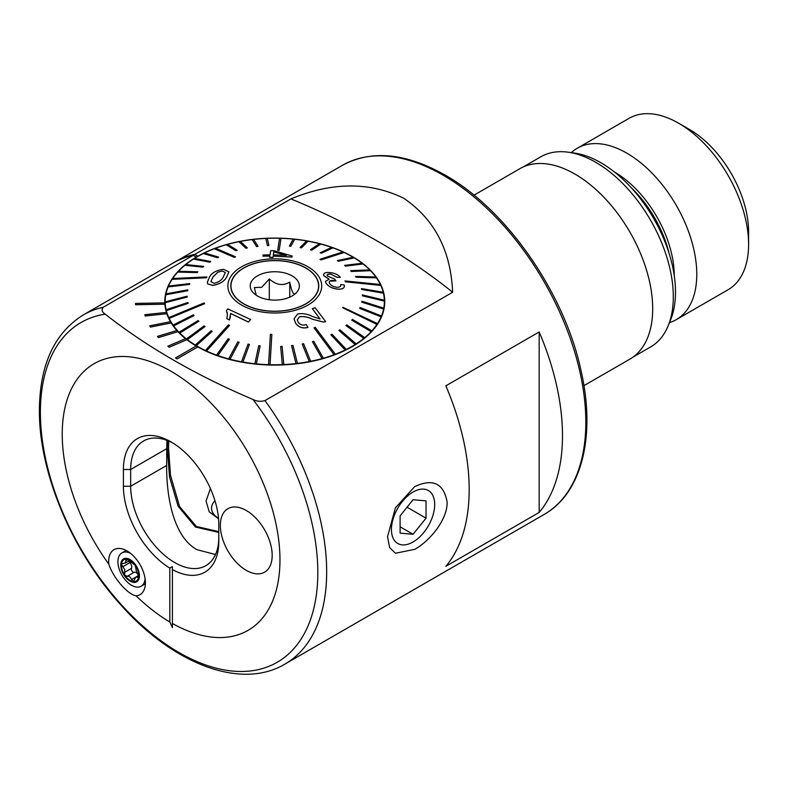 <?xml version="1.0" encoding="UTF-8"?>
<svg xmlns="http://www.w3.org/2000/svg" width="788" height="788" viewBox="0 0 788 788"><rect width="100%" height="100%" fill="white"/><g stroke="black" fill="none" stroke-linecap="round" stroke-linejoin="round"><path stroke-width="1.18" d="M145.406 582.756A25.974 15.002 60 0 1 144.194 589.621A25.974 15.002 60 0 1 136.088 595.836C127.508 594.408 113.147 577.752 108.793 564.139A25.974 15.002 60 0 1 108.665 561.548A25.974 15.002 60 0 1 120.485 548.546A25.974 15.002 60 0 1 145.406 582.756M414.724 486.56C433.006 478.188 443.811 483.399 447.151 502.202C447.387 520.05 429.509 541.189 414.724 549.354L395.409 553.245L389.607 547.522L387.538 536.677L395.418 507.856L414.724 486.56M218.798 541.317A67.453 38.937 60 0 1 172.395 569.586L172.395 566.611L169.804 568.089A67.453 38.937 60 0 1 123.411 486.255L123.411 469.49A67.453 38.937 60 0 1 171.104 441.95A67.453 38.937 60 0 1 218.798 524.562L218.798 541.317M172.956 443.063A62.321 35.982 -120 0 0 143.574 440.965A62.321 35.982 -120 0 0 130.67 469.49L130.67 486.255A62.321 35.982 -120 0 0 174.729 562.573A62.321 35.982 -120 0 0 205.885 565.656A62.321 35.982 -120 0 0 218.798 537.13M215.518 554.496L197.02 549.699C172.208 536.086 166.376 493.337 166.642 465.481L166.869 440.325M197.798 346.868A109.965 63.493 180 0 1 197.02 346.415A109.965 63.493 180 0 1 196.251 345.962L175.507 357.939L177.064 358.836L197.798 346.927A109.965 63.493 0 0 0 317.377 360.116A109.965 63.493 0 0 0 384.751 301.577A109.965 63.493 0 0 0 352.541 256.691A109.965 63.493 0 0 0 197.02 256.691L197.798 256.179L196.242 257.134L193.159 255.351L103.258 307.251C101.219 309.684 101.879 311.989 105.237 314.176C146.824 346.868 196.064 375.295 252.968 399.467C256.76 401.407 260.749 401.791 264.955 400.609L452.627 292.259C450.854 250.535 434.513 219.172 403.604 198.172C369.533 181.673 331.975 181.92 290.93 198.901L194.764 254.425M669.475 322.617A98.973 57.14 -120 0 0 676.271 319.652L728.102 289.728A98.973 57.14 -120 0 0 748.6 244.418A98.973 57.14 -120 0 0 678.616 123.204L678.616 123.204A98.973 57.14 -120 0 0 629.129 118.298L577.308 148.223A98.973 57.14 -120 0 0 571.33 152.626M676.271 319.652A98.973 57.14 -120 0 0 691.45 240.34A98.973 57.14 -120 0 0 626.785 153.128A98.973 57.14 -120 0 0 577.308 148.223M633 357.122L650.563 346.976A109.788 63.385 -120 0 0 668.194 325.759L670.578 319.918A105.553 60.942 -120 0 0 600.86 162.722A105.553 60.942 -120 0 0 574.225 153.02L567.971 152.173A109.788 63.385 -120 0 0 540.775 156.822L523.212 166.967M668.194 325.759A109.788 63.385 -120 0 0 595.669 162.259A109.788 63.385 -120 0 0 567.971 152.173M583.938 385.657L629.917 359.111A109.965 63.493 -120 0 0 646.781 270.993A109.965 63.493 -120 0 0 574.935 174.079A109.965 63.493 -120 0 0 519.952 168.632L473.972 195.188M748.6 244.418L748.6 231.849A83.577 48.255 -120 0 0 689.5 129.488L678.616 123.204L689.5 129.488M246.27 510.496A36.652 21.168 -120 0 0 227.939 508.674A36.652 21.168 -120 0 0 222.324 538.046A36.652 21.168 -120 0 0 246.27 570.354A36.652 21.168 -120 0 0 264.601 572.167A36.652 21.168 -120 0 0 270.215 542.794A36.652 21.168 -120 0 0 246.27 510.496A36.652 21.168 -120 0 0 227.939 508.674A36.652 21.168 -120 0 0 222.324 538.046A36.652 21.168 -120 0 0 246.27 570.354A36.652 21.168 -120 0 0 264.601 572.167A36.652 21.168 -120 0 0 270.215 542.794A36.652 21.168 -120 0 0 246.27 510.496M445.85 566.316L539.169 512.436A201.61 116.397 -120 0 0 539.169 331.965L445.85 385.834A201.61 116.397 60 0 1 445.85 566.316M186.874 339.677A109.965 63.493 180 0 1 185.574 338.653L167.854 346.178L169.164 347.203L186.874 339.736A109.965 63.493 0 0 0 196.192 345.991M177.95 331.62A109.965 63.493 180 0 1 176.926 330.487L157.452 336.397L158.477 337.52L177.95 331.679A109.965 63.493 0 0 0 185.525 338.673M171.223 322.873A109.965 63.493 180 0 1 170.504 321.671L149.71 325.828L150.429 327.03L171.223 322.932A109.965 63.493 0 0 0 176.886 330.507M166.839 313.654A109.965 63.493 180 0 1 166.435 312.403L144.805 314.707L145.199 315.949L166.839 313.713A109.965 63.493 0 0 0 170.464 321.681M164.909 304.148A109.965 63.493 180 0 1 164.84 302.878L135.516 303.41L135.585 304.68L164.909 304.207A109.965 63.493 0 0 0 166.426 312.403M196.242 257.134L197.02 256.691A109.965 63.493 0 0 0 164.81 301.577A109.965 63.493 0 0 0 164.83 302.878M136.088 595.836A153.956 88.886 -120 0 0 169.804 621.978L172.395 627.563L172.395 623.466A153.956 88.886 -120 0 0 279.967 559.874A153.956 88.886 -120 0 0 171.104 371.315A153.956 88.886 -120 0 0 62.232 434.168A153.956 88.886 -120 0 0 108.793 564.139M169.804 621.978L169.804 568.089M172.395 627.563L172.395 569.586M135.516 303.41L135.585 304.739L164.909 304.207M144.805 314.707L145.199 316.008L166.839 313.713M149.71 325.828L150.429 327.089L171.223 322.932M157.452 336.397L158.477 337.579L177.95 331.679M167.854 346.178L169.164 347.262L186.874 339.736M175.507 357.939L177.064 358.895L197.798 346.927M290.93 198.901A696.474 402.107 180 0 1 452.627 292.259M193.159 255.351A201.61 116.397 -120 0 0 173.232 262.995L174.749 262.03A201.689 116.447 -120 0 1 194.695 254.386L193.139 255.282A201.689 116.447 -120 0 0 173.193 262.936M197.798 256.179L194.695 254.386M196.242 257.075L193.139 255.282M539.169 512.436L539.169 331.965M218.798 532.402L195.444 527.054L178.118 506.211L169.558 477.124L167.302 448.52L167.539 440.581M168.74 441.063L168.573 448.411L170.494 475.322L179.615 506.625L196.419 526.502L218.798 531.634M210.416 488.54L206.042 501.06L209.253 511.816L218.552 518.839M210.908 281.602L212.937 277.09L217.823 272.185L222.186 271.033L217.823 272.185M226.983 276.391L226.914 276.499C224.767 281.089 220.079 284.035 212.849 285.364L207.727 283.936L207.333 282.35L209.421 277.199C211.548 272.944 216.217 270.323 223.428 269.319L228.904 271.84L226.983 276.391M217.823 272.126L212.937 277.031L210.908 281.582L214.05 283.355C219.025 282.084 222.147 279.848 223.408 276.657L225.348 272.51L222.186 270.974M206.889 276.923L172.641 278.489A109.601 63.276 0 0 0 172.375 278.883A109.601 63.276 0 0 0 172.119 279.277L206.357 277.721L206.889 276.923L206.357 277.78L172.119 279.336A109.601 63.276 180 0 0 168.494 286.054A109.601 63.276 0 0 0 168.11 286.881L189.484 284.419L168.11 286.94A109.601 63.276 180 0 0 165.972 293.865A109.601 63.276 0 0 0 165.795 294.712L187.652 290.683L187.81 289.846L165.963 293.875M380.781 285.325A109.601 63.276 0 0 0 380.584 284.921A109.601 63.276 0 0 0 380.397 284.507L345.006 280.932L345.39 281.749L380.781 285.394A109.601 63.276 180 0 1 383.214 292.279L361.456 288.575L361.653 289.413L383.441 293.185A109.601 63.276 180 0 1 384.357 300.208L362.372 294.909L362.391 295.756L384.386 301.114A109.601 63.276 180 0 1 384.386 301.489L384.386 306.276A109.601 63.276 180 0 1 384.377 306.788M377.452 323.582L342.938 307.33L376.93 324.37A109.601 63.276 0 0 0 377.186 323.976A109.601 63.276 0 0 0 377.452 323.582L377.452 323.641A109.601 63.276 180 0 0 381.096 316.865L359.732 308.404L381.096 316.796A109.601 63.276 0 0 0 381.451 315.978L381.451 316.037A109.601 63.276 180 0 0 383.598 309.044L361.751 302.159L383.598 308.985A109.601 63.276 0 0 0 383.766 308.147L383.766 308.206A109.601 63.276 180 0 0 384.386 301.489M172.68 278.479A109.601 63.276 180 0 1 177.733 272.087L197.138 272.599L177.733 272.087M197.138 272.54L197.827 271.791L178.423 271.279A109.601 63.276 0 0 0 177.733 272.018M178.482 271.279A109.601 63.276 180 0 1 184.884 265.29L202.831 267.102L203.678 266.413L185.732 264.541A109.601 63.276 0 0 0 184.884 265.231M185.801 264.551A109.601 63.276 180 0 1 193.444 259.075L209.667 262.128L210.662 261.498L194.439 258.385A109.601 63.276 0 0 0 193.444 259.016M194.518 258.405A109.601 63.276 180 0 1 203.294 253.519L217.527 257.676L218.65 257.134L204.417 252.909A109.601 63.276 0 0 0 203.294 253.46M204.496 252.938A109.601 63.276 180 0 1 214.277 248.732L234.302 257.292L235.533 256.829L215.498 248.2A109.601 63.276 0 0 0 214.888 248.437A109.601 63.276 0 0 0 214.277 248.663M215.577 248.24A109.601 63.276 180 0 1 226.205 244.763L235.819 250.663L237.139 250.288L227.525 244.329A109.601 63.276 0 0 0 226.205 244.704M227.594 244.379A109.601 63.276 180 0 1 238.902 241.699L245.964 248.2L247.353 247.924L240.291 241.364A109.601 63.276 0 0 0 238.902 241.64M240.35 241.414A109.601 63.276 180 0 1 252.17 239.572L256.563 246.496L258.001 246.319L253.608 239.345A109.601 63.276 0 0 0 252.17 239.513M253.637 239.404A109.601 63.276 180 0 1 265.783 238.429L267.447 245.629L265.783 238.429M267.447 245.561L268.905 245.501L267.25 238.301A109.601 63.276 0 0 0 265.783 238.36M267.26 238.36A109.601 63.276 180 0 1 279.533 238.272M280.282 238.232A109.601 63.276 0 0 0 279.543 238.212L277.711 250.249L279.169 250.288L281.011 238.252A109.601 63.276 0 0 0 280.282 238.232M281.011 238.252L281.011 238.311A109.601 63.276 180 0 1 293.205 239.109M294.673 239.197A109.601 63.276 0 0 0 293.234 239.05L289.383 246.092L290.831 246.24L294.673 239.266A109.601 63.276 180 0 1 306.581 240.931M308.029 241.128A109.601 63.276 0 0 0 306.63 240.882L300.1 247.54L301.499 247.796L308.029 241.197A109.601 63.276 180 0 1 319.455 243.709M320.854 244.014A109.601 63.276 0 0 0 319.524 243.659L310.413 249.757L311.743 250.111L320.854 244.073A109.601 63.276 180 0 1 331.63 247.393M320.164 252.702L321.406 253.145L332.96 247.796A109.601 63.276 0 0 0 331.709 247.353L320.164 252.761L321.406 253.204L332.96 247.865A109.601 63.276 180 0 1 342.918 251.924M343.568 252.17A109.601 63.276 0 0 0 342.997 251.904L319.997 259.272L321.14 259.804L344.139 252.436A109.601 63.276 0 0 0 343.568 252.17M344.139 252.436L344.139 252.495A109.601 63.276 180 0 1 353.132 257.243M354.226 257.834A109.601 63.276 0 0 0 353.211 257.233L337.372 260.572L338.387 261.183L354.226 257.903A109.601 63.276 180 0 1 362.116 263.261M363.071 263.931A109.601 63.276 0 0 0 362.194 263.251L344.563 265.389L345.44 266.058L363.071 263.99A109.601 63.276 180 0 1 369.73 269.88M370.508 270.619A109.601 63.276 0 0 0 369.789 269.88L350.65 270.678L351.379 271.407L370.508 270.678A109.601 63.276 180 0 1 375.846 277.002M355.546 276.361L356.107 277.149L376.447 277.78A109.601 63.276 0 0 0 375.886 277.002L355.546 276.43L356.107 277.209L376.447 277.849A109.601 63.276 180 0 1 380.358 284.507M383.441 293.126A109.601 63.276 0 0 0 383.234 292.289M384.386 301.055A109.601 63.276 0 0 0 384.367 300.208M315.88 294.978A43.99 25.393 180 0 1 266.817 310.905A43.99 25.393 180 0 1 230.795 285.926A43.99 25.393 180 0 1 233.681 276.874A43.99 25.393 180 0 1 282.754 260.956A43.99 25.393 180 0 1 318.766 285.926A43.99 25.393 180 0 1 315.88 294.978M168.79 317.534A109.601 63.276 0 0 0 168.977 317.938A109.601 63.276 0 0 0 169.164 318.352L204.555 303.725L204.171 302.907L168.79 317.594A109.601 63.276 180 0 1 166.327 310.63L188.105 303.36L187.908 302.523L166.13 309.733A109.601 63.276 0 0 0 166.327 310.57L188.105 303.36M205.422 350.424A109.601 63.276 0 0 0 205.993 350.69A109.601 63.276 0 0 0 206.564 350.956L229.564 325.385L228.431 324.853L205.422 350.483A109.601 63.276 180 0 1 196.35 345.696L212.189 331.364L211.174 330.753L195.335 345.016A109.601 63.276 0 0 0 196.35 345.627L212.189 331.364M268.55 364.608A109.601 63.276 0 0 0 269.279 364.627A109.601 63.276 0 0 0 270.018 364.647L271.85 334.407L270.392 334.368L268.55 364.667A109.601 63.276 180 0 1 256.327 363.869L260.178 345.843L258.73 345.696L254.888 363.652A109.601 63.276 0 0 0 256.327 363.8L260.178 345.843M334.063 354.649A109.601 63.276 0 0 0 334.673 354.423A109.601 63.276 0 0 0 335.284 354.196L315.259 327.365L314.028 327.828L334.063 354.718A109.601 63.276 180 0 1 323.356 358.215L313.742 341.273L312.422 341.647L322.036 358.52A109.601 63.276 0 0 0 323.356 358.156M344.317 285.128C344.78 288.122 342.524 289.472 337.569 289.147C331.975 288.477 328.054 286.349 325.789 282.774L325.454 281.405L325.789 282.774M329.148 279.238L323.769 275.692L323.523 274.707L323.769 275.692M325.789 282.715C328.015 286.271 331.935 288.398 337.569 289.088C342.504 289.423 344.75 288.073 344.317 285.069L340.761 284.448C341.174 286.428 339.845 287.374 336.781 287.285C333.216 286.773 330.773 285.384 329.443 283.119C328.832 281.099 330.162 280.213 333.452 280.449L335.974 280.912L334.782 279.149L327.276 275.938C326.813 274.46 327.936 273.82 330.664 274.037L337.077 277.268L340.337 277.327L337.077 277.327L330.664 274.096L327.709 274.441M335.974 280.912L329.778 281.129M292.013 257.075L292.151 256.031L292.013 257.075L273.141 256.11L272.944 257.4L269.663 257.4L269.87 256.041L262.896 256.179L269.87 256.1M230.943 276.273A46.916 27.087 180 0 1 291.501 260.621A46.916 27.087 180 0 1 318.618 295.579A46.916 27.087 180 0 1 258.06 311.24A46.916 27.087 180 0 1 230.943 276.273M384.386 301.114L362.391 295.815L362.372 294.909M383.441 293.185L361.653 289.482L361.456 288.575M380.781 285.394L345.39 281.809L345.006 280.932M370.508 270.678L351.379 271.476L350.65 270.678M363.071 263.99L345.44 266.127L344.563 265.389M354.226 257.903L338.387 261.252L337.372 260.572M344.139 252.495L321.14 259.873L319.997 259.272M320.854 244.073L311.743 250.17L310.413 249.757M308.029 241.197L301.499 247.856L300.1 247.54M294.673 239.266L290.831 246.309L289.383 246.092M281.011 238.311L279.169 250.348L277.711 250.249M268.905 245.501L267.447 245.629M258.001 246.319L256.563 246.555L252.17 239.572M247.353 247.924L245.964 248.259L238.902 241.699M237.139 250.288L235.819 250.722L226.205 244.763M235.533 256.829L234.302 257.351L214.277 248.732M218.65 257.134L217.527 257.745L203.294 253.519M210.662 261.498L209.667 262.187L193.444 259.075M203.678 266.413L202.831 267.162L184.884 265.29M197.827 271.791L197.138 272.599M207.333 282.35L207.727 283.995L212.849 285.423C220.049 284.123 224.738 281.168 226.914 276.558L228.904 271.899M187.81 289.846L187.652 290.742L165.795 294.771A109.601 63.276 180 0 0 165.175 301.489L165.175 306.276A109.601 63.276 180 0 0 165.184 306.788M165.184 301.804A109.601 63.276 0 0 0 165.194 302.651L187.189 297.027L187.17 296.19L165.184 301.863A109.601 63.276 180 0 1 165.175 301.489M187.189 297.027L165.194 302.71A109.601 63.276 180 0 0 166.13 309.792L166.13 309.733M204.555 303.725L169.164 318.411A109.601 63.276 180 0 0 173.114 325.139L173.114 325.07A109.601 63.276 0 0 0 173.675 325.858L194.015 315.574L173.675 325.917A109.601 63.276 180 0 0 179.053 332.309L179.053 332.24A109.601 63.276 0 0 0 179.772 332.979L198.911 321.258L198.192 320.529L179.053 332.24M198.911 321.258L179.772 333.038A109.601 63.276 180 0 0 186.5 338.988L186.5 338.929A109.601 63.276 0 0 0 187.377 339.608L204.998 326.557L204.122 325.877L186.5 338.929M204.998 326.557L187.377 339.667A109.601 63.276 180 0 0 195.335 345.085L195.335 345.016M229.564 325.385L206.564 351.015A109.601 63.276 180 0 0 216.602 355.122L216.602 355.053A109.601 63.276 0 0 0 217.852 355.506L229.397 339.234L217.852 355.565A109.601 63.276 180 0 0 228.707 358.904L228.707 358.845A109.601 63.276 0 0 0 230.037 359.2L239.148 342.179L237.818 341.825L228.707 358.845M239.148 342.179L230.037 359.259A109.601 63.276 180 0 0 241.532 361.791L241.532 361.722A109.601 63.276 0 0 0 242.931 361.978L249.461 344.395L248.062 344.139L241.532 361.722M249.461 344.395L242.931 362.037A109.601 63.276 180 0 0 254.888 363.721L254.888 363.652M271.85 334.407L270.018 364.706A109.601 63.276 180 0 0 282.311 364.617L280.656 346.434L282.311 364.617M295.963 363.514A109.601 63.276 0 0 0 297.391 363.347L292.998 345.449L291.57 345.617L295.963 363.573A109.601 63.276 180 0 1 283.779 364.558L282.114 346.375L280.656 346.434M295.963 363.573L291.57 345.617M309.27 361.495A109.601 63.276 0 0 0 310.659 361.219L303.597 343.735L302.208 344.011L309.27 361.554A109.601 63.276 180 0 1 297.391 363.406L297.391 363.347M309.27 361.554L302.208 344.011M322.036 358.52L322.036 358.589A109.601 63.276 180 0 1 310.659 361.288L310.659 361.219M322.036 358.589L312.422 341.647M334.063 354.718L314.028 327.828M345.144 349.941A109.601 63.276 0 0 0 346.267 349.399L332.034 334.26L330.911 334.801L345.144 350.01A109.601 63.276 180 0 1 335.284 354.255L335.284 354.196M345.144 350.01L330.911 334.801M355.122 344.474A109.601 63.276 0 0 0 356.117 343.844L339.894 329.808L338.899 330.438L355.122 344.533A109.601 63.276 180 0 1 346.267 349.458L346.267 349.399M355.122 344.533L338.899 330.438M363.829 338.318A109.601 63.276 0 0 0 364.677 337.628L346.73 324.833L345.883 325.523L363.829 338.377A109.601 63.276 180 0 1 356.117 343.913L356.117 343.844M363.829 338.377L345.883 325.523M371.138 331.581A109.601 63.276 0 0 0 371.828 330.832L352.423 319.396L351.734 320.145L371.138 331.649A109.601 63.276 180 0 1 364.677 337.688L364.677 337.628M371.138 331.649L351.734 320.145M376.93 324.37L376.93 324.439A109.601 63.276 180 0 1 371.828 330.901L371.828 330.832M376.93 324.439L342.681 307.734M297.283 319.81L299.529 316.776C303.961 316.254 308.325 317.101 312.629 319.317L323.346 322.065L325.641 321.691L323.346 321.996L312.629 319.258C308.344 317.042 303.971 316.195 299.529 316.717L297.283 319.79L298.307 322.459C300.386 324.971 303.035 325.68 306.266 324.567L307.95 327.365C302.878 328.695 298.829 327.404 295.805 323.484L294.003 318.943L297.598 314.018C302.533 313.102 307.448 313.91 312.363 316.451L320.086 318.973L312.334 308.64L315.19 307.773L325.641 321.632M294.003 318.943L295.805 323.543C298.81 327.453 302.858 328.744 307.95 327.424L307.95 327.365M312.334 308.64L320.086 319.032M230.638 313.496L248.387 322.056L250.633 319.534L248.387 321.996L230.638 313.437L230.677 314.353M230.638 313.437L229.505 319.879L226.806 318.697L229.505 319.948L230.49 316.333M226.806 318.697L227.466 314.688L226.402 310.511L227.397 313.506M381.451 315.978L360.077 307.517L359.732 308.335M383.766 308.147L361.919 301.252L361.751 302.09M282.311 364.558A109.601 63.276 0 0 0 283.779 364.489M229.397 339.234L228.156 338.791L216.602 355.053M194.015 315.574L193.464 314.786L173.114 325.07M189.829 283.601L168.465 286.054M226.402 310.511L227.85 308.916L250.633 319.534M344.464 286.083L344.317 285.069M329.443 283.119L329.217 282.173M327.276 275.938L327.089 275.258M340.337 277.268C338.072 274.638 334.624 273.072 329.975 272.569C325.286 272.156 323.208 273.18 323.769 275.633L329.148 279.179L325.454 281.405M262.896 256.179L263.074 254.977L270.048 254.859L270.678 250.683L273.958 250.712L292.151 256.031M292.013 257.016L273.141 256.11M273.141 256.041L272.944 257.4M272.944 257.341L269.663 257.341M273.781 251.864L273.328 254.869L286.448 255.371L273.781 251.864L286.448 255.43M273.328 254.928L273.781 251.924M213.578 513.943A25.659 14.814 180 0 1 214.976 500.754A25.659 14.814 180 0 0 218.503 518.307A25.659 14.814 180 0 1 213.578 513.943M318.657 287.728A43.99 25.393 -0 0 0 318.588 287.206M305.754 303.813A43.803 25.295 -0 0 0 318.588 285.926A43.803 25.295 -0 0 0 291.54 262.562A43.803 25.295 -0 0 0 243.807 268.048A43.803 25.295 -0 0 0 230.973 285.926A43.803 25.295 -0 0 0 258.021 309.29A43.803 25.295 -0 0 0 305.754 303.813M256.218 295.214L254.337 287.571L261.823 287.256L269.299 278.932C276.096 285.098 282.912 286.152 289.748 282.094C291.57 291.136 293.392 295.067 295.224 293.894M257.41 275.899A24.556 14.184 -0 0 0 252.357 291.718A24.556 14.184 -0 0 0 292.151 295.953A24.556 14.184 -0 0 0 297.204 291.718A24.556 14.184 -0 0 0 288.713 274.244A24.556 14.184 -0 0 0 257.41 275.899M230.973 287.206A43.99 25.393 -0 0 0 230.904 287.728M269.299 299.745L269.299 278.932M289.748 297.174L289.748 282.094M124.977 575.516A12.283 7.092 -120 0 0 133.418 581.564L135.743 577.2L138.708 576.649L136.294 570.689L135.191 565.203A12.283 7.092 -120 0 0 127.055 559.234L126.484 559.175A12.283 7.092 -120 0 0 121.539 563.765L121.46 564.435A12.283 7.092 -120 0 0 122.071 569.576A12.283 7.092 -120 0 0 124.632 575.004L127.154 576.363C129.074 575.91 130.542 576.974 131.547 579.564L133.418 581.564A12.283 7.092 -120 0 0 138.708 576.649A12.283 7.092 -120 0 0 135.546 565.715M121.46 564.435L124.731 569.557L124.632 575.004M135.743 577.19L138.619 575.526A2.453 1.418 60 0 1 138.599 575.496A4.295 2.482 -120 0 0 134.206 572.295A2.453 1.418 60 0 1 131.507 569.941A2.453 1.418 60 0 1 131.527 568.365A4.295 2.482 -120 0 0 129.833 562.662A2.453 1.418 60 0 1 128.848 560.997M130.424 553.265A19.247 11.111 -120 0 0 126.326 552.033A19.247 11.111 -120 0 0 121.904 552.89A19.247 11.111 -120 0 0 118.949 568.296A19.247 11.111 -120 0 0 136.728 587.08A19.247 11.111 -120 0 0 141.151 586.223A19.247 11.111 -120 0 0 145.091 578.658M133.664 582.401A13.199 7.614 -120 0 0 138.727 571.251A13.199 7.614 -120 0 0 126.533 558.367A13.199 7.614 -120 0 0 121.47 569.517A13.199 7.614 -120 0 0 133.664 582.401M141.151 586.223L144.903 584.056A19.247 11.111 -120 0 0 145.386 583.75M127.735 559.569L125.913 560.623L126.208 559.273M125.913 560.623L125.282 563.056L121.539 563.765L122.012 563.184M135.191 565.203L127.055 559.234M133.418 581.564L133.999 581.445M138.718 576.599L137.368 577.377L138.708 576.649M126.169 550.457A19.247 11.111 -120 0 0 125.656 550.723L121.904 552.89M413.07 492.027A30.584 17.661 120 0 0 391.439 529.487A30.584 17.661 120 0 0 413.07 541.977A30.584 17.661 120 0 0 434.69 504.517A30.584 17.661 120 0 0 413.07 492.027M400.107 515.845L400.107 533.121L413.07 534.284L426.022 518.159L426.022 500.882L413.07 499.72L400.107 515.845M407.051 507.206L426.022 518.159M400.107 526.798L413.07 534.284M103.258 307.251A201.61 116.397 -120 0 0 83.301 314.914C54.362 333.038 39.725 364.795 39.4 410.203C38.858 472.16 71.678 550.585 120.259 604.278C172.582 663.791 240.823 690.396 284.911 664.117A201.61 116.397 -120 0 0 326.665 571.822A201.61 116.397 -120 0 0 264.955 400.609M105.237 314.176A196.173 113.265 -120 0 0 40.385 412.321A196.173 113.265 -120 0 0 179.103 652.582A196.173 113.265 -120 0 0 317.82 572.492A196.173 113.265 -120 0 0 252.968 399.467M674.242 275.564A84.434 48.748 -120 0 0 614.541 172.07A84.434 48.748 -120 0 0 614.463 172.02M669.081 253.352A83.577 48.255 -120 0 0 631.119 187.603M342.455 165.293C371.572 149.661 405.79 152.921 445.092 175.094C506.585 209.539 564.651 293.264 581.101 370.921C595.994 435.912 581.859 493.337 544.065 514.495A201.61 116.397 -120 0 0 574.974 352.945A201.61 116.397 -120 0 0 443.26 175.281A201.61 116.397 -120 0 0 342.455 165.293L177.477 260.542M166.642 448.717L130.67 469.49L123.411 469.49M166.642 465.481L130.67 486.255L123.411 486.255M129.833 562.662L122.77 566.739M134.206 572.295L127.154 576.363M138.599 575.496L131.547 579.564M131.527 568.365L124.474 572.443M544.065 514.495L284.911 664.117M173.232 262.995L83.301 314.914M318.588 288.241L318.588 285.926M230.973 288.241L230.973 285.926M129.015 560.898L125.282 563.056"/></g></svg>

